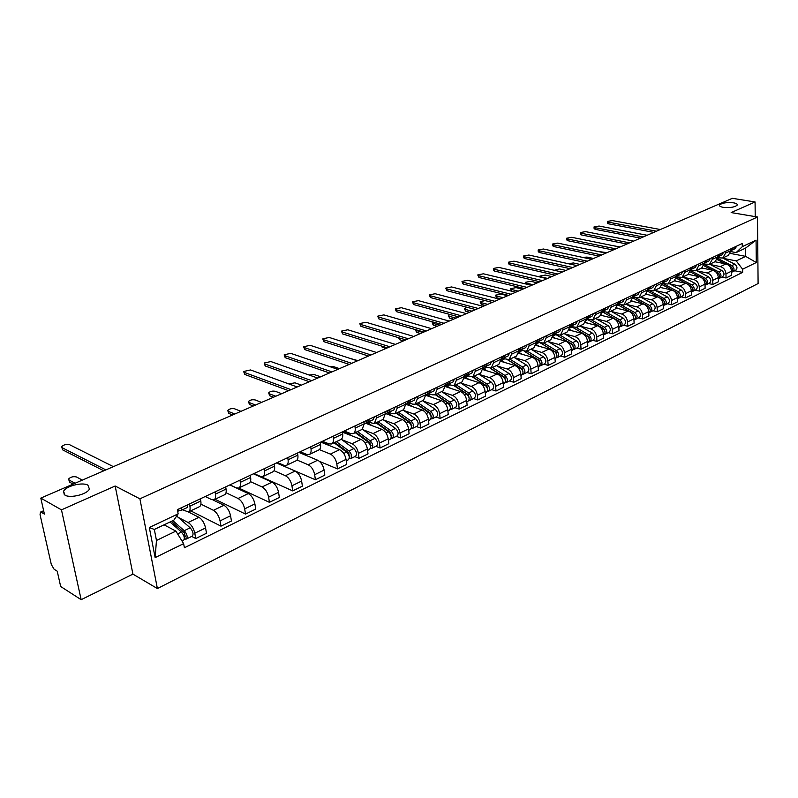 <?xml version="1.0" encoding="UTF-8"?>
<svg xmlns="http://www.w3.org/2000/svg" width="798" height="798" viewBox="0 0 798 798"><rect width="100%" height="100%" fill="white"/><g stroke="black" fill="none" stroke-linecap="round" stroke-linejoin="round"><path stroke-width="1.2" d="M723.188 207.33C720.444 206.822 719.207 206.074 719.507 205.086C721.861 202.941 726.519 202.183 733.492 202.822C736.275 203.32 737.532 204.069 737.242 205.066C734.878 207.221 730.2 207.979 723.188 207.33M64.997 495.159L63.571 491.319C65.715 486.082 82.503 481.852 87.9 485.144L89.416 489.024C87.381 494.241 70.314 498.56 64.997 495.159M61.466 509.852L81.157 599.687L132.927 574.121L157.396 588.555L758.1 283.549L757.482 217.016L139.899 498.83L115.161 486.012L61.466 509.852L40.808 498.112L732.345 198.313L755.078 201.964L731.158 212.577L757.482 217.016M81.157 599.687L60.668 586.5L57.227 571.198L54.104 569.233L51.311 564.505L40.06 514.68L40.479 512.116L43.641 510.73M755.217 216.637L755.078 201.964M43.75 511.179L41.267 512.276L44.399 514.102L40.808 498.112M41.267 512.276L40.479 512.116M178.283 517.413L188.119 522.5C191.37 524.615 193.595 528.196 194.792 533.234L195.749 538.54L206.502 533.254L205.565 527.967C204.388 522.959 202.173 519.398 198.921 517.304L188.368 511.957M188.737 511.787L199.261 506.78C200.777 506.092 201.286 504.166 200.797 501.014L189.904 506.161C190.403 509.324 189.904 511.259 188.408 511.947L182.503 509.782M189.904 506.161L189.505 503.927M191.7 536.406L195.749 538.54M200.797 501.014L200.408 498.79M200.926 504.127L213.445 510.331C216.707 512.386 218.911 515.907 220.068 520.895L220.976 526.151L231.44 521.004L230.562 515.767C229.425 510.81 227.221 507.309 223.949 505.274L213.056 499.977M215.071 491.877L215.46 494.092C215.919 497.224 215.39 499.139 213.864 499.847L211.57 499.578L205.256 496.506M190.712 510.85L220.976 526.151M214.193 499.688L224.428 494.83C225.964 494.122 226.502 492.206 226.053 489.084L225.684 486.88M226.024 492.745L238.083 498.481C241.365 500.486 243.56 503.947 244.667 508.875L245.525 514.082L255.719 509.074L254.881 503.897C253.794 498.989 251.599 495.538 248.308 493.563L229.824 484.925M239.959 480.157L240.318 482.351C240.747 485.453 240.188 487.359 238.632 488.077L236.318 487.837L229.954 484.865M215.041 499.289L245.525 514.082M238.971 487.917L248.916 483.189C250.482 482.471 251.051 480.566 250.632 477.473L250.283 475.289M250.392 481.613L262.073 486.95C265.375 488.895 267.559 492.306 268.627 497.184L269.425 502.341L279.35 497.463L278.562 492.326C277.514 487.468 275.34 484.087 272.028 482.162L253.435 473.803M264.178 468.745L264.517 470.92C264.916 473.992 264.328 475.887 262.751 476.615L260.407 476.406L254.003 473.533M238.752 488.027L269.425 502.341M263.091 476.456L272.766 471.857C274.352 471.129 274.951 469.234 274.562 466.172L274.233 464.007M274.053 470.71L285.435 475.718C288.756 477.603 290.921 480.965 291.948 485.792L292.706 490.9L302.382 486.152L301.634 481.064C300.627 476.256 298.462 472.925 295.14 471.049L276.437 462.97M287.759 457.633L288.078 459.788C288.447 462.83 287.839 464.715 286.233 465.463L283.869 465.284L277.425 462.501M260.587 476.486L292.706 490.9M286.582 465.294L295.988 460.825C297.594 460.077 298.223 458.192 297.863 455.159L297.544 453.025M297.036 460.047L308.208 464.765C311.529 466.611 313.684 469.922 314.671 474.7L315.39 479.758L324.816 475.129L324.118 470.092C323.14 465.334 320.996 462.042 317.664 460.227L298.861 452.396M310.721 446.81L311.03 448.945C311.37 451.957 310.731 453.833 309.105 454.591L306.721 454.431L300.248 451.748M276.487 462.94L315.39 479.758M309.464 454.421L318.611 450.072C320.247 449.314 320.896 447.439 320.557 444.436L320.267 442.311M319.37 449.613L330.392 454.102C333.734 455.897 335.878 459.159 336.826 463.887L337.494 468.895L346.681 464.376L346.023 459.389C345.095 454.68 342.95 451.449 339.609 449.673L320.726 442.102M333.105 436.267L333.384 438.371C333.714 441.364 333.045 443.229 331.399 443.997L328.995 443.868L322.492 441.264M319.519 461.404L337.494 468.895M331.759 443.828L340.666 439.598C342.322 438.83 342.99 436.955 342.681 433.982L342.402 431.888M341.843 439.708L352.028 443.698C355.369 445.454 357.504 448.666 358.412 453.344L359.05 458.301L368.008 453.902L367.389 448.965C366.491 444.306 364.367 441.104 361.015 439.379L342.442 432.197M354.92 425.992L355.19 428.077C355.479 431.03 354.801 432.895 353.135 433.673L350.711 433.563L344.177 431.05M354.841 456.616L359.05 458.301M353.494 433.494L362.162 429.384L364.247 423.798L363.978 421.713M362.91 429.693L373.125 433.563C376.476 435.259 378.591 438.431 379.469 443.06L380.067 447.977L388.806 443.688L388.227 438.79C387.359 434.172 385.244 431.03 381.893 429.344L365.604 423.259M376.187 415.967L376.437 418.032L374.322 423.598L367.938 422.052M375.848 446.341L380.067 447.977M374.691 423.429L383.13 419.419L385.274 413.863L385.025 411.808M383.469 419.928L393.703 423.668C397.065 425.324 399.17 428.446 400.017 433.035L400.576 437.903L409.095 433.713L408.556 428.865C407.718 424.297 405.623 421.194 402.262 419.549L385.923 413.663M396.935 406.192L397.165 408.247L394.99 413.783L392.546 413.723L388.387 412.227M396.337 436.316L400.576 437.903M395.359 413.603L403.589 409.693L405.783 404.177L405.554 402.132M403.539 410.391L413.783 414.012C417.154 415.628 419.239 418.711 420.057 423.249L420.586 428.067L428.905 423.987L428.396 419.179C427.588 414.651 425.504 411.598 422.132 409.992L405.793 404.297L407.309 403.559L408.526 400.726M417.164 396.656L417.394 398.691L415.16 404.197L412.696 404.157L408.337 402.641M416.337 426.531L420.586 428.067M415.539 404.017L423.548 400.207L425.793 394.721L425.583 392.696M423.13 401.075L433.394 404.586C436.755 406.162 438.84 409.194 439.618 413.693L440.117 418.471L448.237 414.481L447.758 409.723C446.99 405.244 444.915 402.222 441.543 400.666L425.843 395.369M436.915 387.349L437.124 389.364L434.85 394.84L432.376 394.82L428.057 393.374M435.858 416.985L440.117 418.471M447.897 411.1L449.174 410.471C451.099 408.456 450.641 406.002 447.808 403.09L435.229 394.661L443.03 390.95L445.334 385.484L445.134 383.479M442.252 391.988L452.536 395.379C455.907 396.915 457.972 399.918 458.73 404.367L459.179 409.105L467.119 405.204L466.67 400.486C465.922 396.057 463.867 393.075 460.496 391.559L445.374 386.621M456.197 378.272L456.396 380.257L454.062 385.713L447.379 384.347M454.92 407.658L459.179 409.105M454.441 385.534L462.062 381.913L464.406 376.476L464.217 374.491M460.945 383.1L471.229 386.392C474.601 387.898 476.655 390.85 477.384 395.259L477.812 399.948L485.563 396.147L485.144 391.469C484.426 387.08 482.381 384.137 479.009 382.651L464.416 378.043M475.029 369.404L475.209 371.369L472.835 376.796L466.241 375.519M473.543 398.551L477.812 399.948M473.214 376.616L480.645 373.085L483.029 367.679L482.86 365.713M479.199 374.422L489.493 377.614C492.865 379.08 494.91 381.993 495.608 386.362L496.007 391.01L503.578 387.289L503.189 382.661C502.501 378.312 500.466 375.409 497.094 373.963L482.98 369.644M493.413 360.736L493.583 362.691L491.169 368.078L484.645 366.89M491.738 389.653L496.007 391.01M491.548 367.898L498.79 364.457L501.224 359.08L501.064 357.135M497.044 365.943L507.338 369.035C510.72 370.462 512.745 373.334 513.413 377.663L513.792 382.272L521.194 378.641L520.835 374.043C520.166 369.733 518.141 366.871 514.77 365.464L501.094 361.404M511.378 352.267L511.538 354.212L509.084 359.569L502.61 358.452M509.513 380.955L513.792 382.272M509.463 359.389L516.535 356.028L519.009 350.681L518.86 348.746M514.491 357.644L524.785 360.646C528.156 362.043 530.171 364.876 530.83 369.165L531.169 373.733L538.401 370.182L538.071 365.624C537.433 361.354 535.428 358.531 532.057 357.155L518.77 353.334M528.934 343.998L529.084 345.923L526.59 351.25L520.166 350.202M526.899 372.457L531.169 373.733M526.979 351.06L533.872 347.788L536.386 342.472L536.246 340.556M531.558 349.534L541.842 352.447C545.214 353.803 547.219 356.606 547.847 360.856L548.166 365.384L555.238 361.903L554.929 357.394C554.311 353.165 552.316 350.382 548.954 349.025L536.027 345.424M546.101 335.908L546.231 337.813L543.707 343.12L537.303 342.123M543.887 364.147L548.166 365.384M544.096 342.931L550.829 339.729L553.373 334.442L553.243 332.547M548.246 341.604L558.53 344.427C561.902 345.753 563.887 348.526 564.495 352.726L564.785 357.215L571.707 353.813L571.428 349.344C570.829 345.155 568.844 342.402 565.483 341.085L552.874 337.664M562.879 328.008L563.009 329.893L560.445 335.16L554.051 334.222M560.505 356.018L564.785 357.215M560.834 334.98L567.418 331.848L569.991 326.591L569.872 324.716M564.575 333.843L574.849 336.576C578.211 337.873 580.186 340.616 580.774 344.786L581.044 349.235L587.817 345.903L587.557 341.474C586.979 337.315 585.014 334.601 581.652 333.315L569.333 330.073M579.298 320.267L579.408 322.143L576.814 327.38L570.42 326.482L571.857 323.779M576.764 348.058L581.044 349.235M577.203 327.2L583.637 324.138L586.241 318.911L586.131 317.045M580.545 326.242L590.819 328.906C594.181 330.173 596.136 332.876 596.705 337.005L596.944 341.414L603.577 338.162L603.338 333.764C602.789 329.644 600.824 326.961 597.473 325.704L585.413 322.621M595.348 312.706L595.458 314.562L592.834 319.769L586.44 318.921M592.675 340.277L596.944 341.414M593.223 319.589L599.507 316.597L602.141 311.4L602.041 309.554M596.186 318.811L606.44 321.394C609.802 322.631 611.747 325.295 612.295 329.394L612.515 333.764L618.999 330.581L618.789 326.222C618.25 322.143 616.315 319.489 612.954 318.262L601.133 315.32M611.069 305.305L611.158 307.14L608.505 312.327L602.141 311.519M608.246 332.666L612.515 333.764M608.904 312.138L615.039 309.215L617.702 304.048L617.612 302.223M611.497 311.529L621.742 314.033C625.093 315.25 627.029 317.883 627.557 321.943L627.757 326.282L634.101 323.16L633.911 318.841C633.403 314.791 631.467 312.168 628.116 310.971L616.495 308.168M626.44 298.063L626.53 299.878L623.846 305.036L617.712 304.317M623.497 325.205L627.757 326.282M624.245 304.846L630.24 301.993L632.934 296.856L632.844 295.041M626.49 304.407L636.724 306.831C640.066 308.018 641.991 310.621 642.49 314.651L642.679 318.951L648.894 315.888L648.724 311.609C648.225 307.599 646.31 305.006 642.969 303.829L631.517 301.145M641.492 290.961L641.572 292.776L638.869 297.893L632.934 297.265M638.42 317.903L642.679 318.951M639.268 297.704L645.133 294.921L647.836 289.814L647.767 288.008M641.173 297.425L651.387 299.779C654.729 300.946 656.644 303.519 657.123 307.499L657.293 311.769L663.377 308.776L663.228 304.527C662.749 300.557 660.844 297.993 657.502 296.846L646.2 294.262M656.235 284.018L656.305 285.814L653.582 290.901L647.846 290.352M653.033 310.761L657.293 311.769M653.981 290.721L659.707 287.988L662.44 282.911L662.38 281.125M655.557 290.582L665.761 292.876C669.093 294.013 670.988 296.557 671.457 300.507L671.597 304.736L677.572 301.804L677.432 297.584C676.973 293.654 675.078 291.12 671.746 289.993L660.564 287.509M670.669 277.215L670.729 278.991L667.986 284.058L662.44 283.579M667.357 303.749L671.597 304.736M668.385 283.869L673.991 281.205L676.744 276.148L676.684 274.382M669.652 283.879L679.836 286.103C683.168 287.22 685.053 289.734 685.502 293.654L685.622 297.844L691.477 294.971L691.357 290.791C690.918 286.881 689.033 284.387 685.711 283.28L674.619 280.886M684.814 270.552L684.864 272.317L682.1 277.355L676.734 276.936M681.392 296.886L685.622 297.844M682.499 277.165L687.986 274.552L690.759 269.534L690.709 267.779M683.467 277.305L693.632 279.47C696.953 280.557 698.829 283.051 699.257 286.931L699.367 291.09L705.103 288.278L705.003 284.128C704.574 280.258 702.699 277.784 699.387 276.707L688.355 274.382M698.669 264.028L698.709 265.774L695.936 270.781L690.729 270.422M695.138 290.163L699.367 291.09M696.325 270.592L701.701 268.038L704.484 263.041L704.444 261.305M697.013 270.871L707.158 272.976C710.469 274.033 712.335 276.497 712.744 280.347L712.843 284.477L718.459 281.714L718.37 277.604C717.961 273.764 716.105 271.32 712.794 270.263L701.791 268.008M712.245 257.634L712.285 259.36L709.482 264.338L704.444 264.038M708.614 283.569L712.843 284.477M709.881 264.148L715.138 261.654L717.941 256.687L717.911 254.961M710.29 264.557L720.414 266.602C723.716 267.639 725.572 270.073 725.971 273.894L726.04 277.983L731.557 275.28L731.487 271.2C731.088 267.39 729.242 264.976 725.941 263.939L714.948 261.744M725.552 251.36L725.591 253.076L722.769 258.023L717.881 257.774M721.831 277.106L726.04 277.983M723.168 257.834L728.315 255.39L731.138 250.452L731.108 248.747M175.899 531.109L183.63 543.628L155.141 557.612L149.306 527.508L178.144 513.852L173.864 520.166L154.333 529.453L156.458 540.475L175.899 531.109L164.059 524.835M730.449 253.435L745.661 256.367L745.551 248.118L736.115 252.607L742.31 246.662L742.27 243.48L177.365 509.643L178.144 513.852M742.31 246.662L756.065 240.148L756.285 262.522L742.619 269.235L736.245 260.906L745.661 256.367L756.285 262.522M183.63 543.628L184.398 547.747L742.659 272.367L742.619 269.235M157.396 588.555L139.899 498.83M132.927 574.121L115.161 486.012M723.317 258.362L736.245 260.906M736.115 252.607L731.058 251.639M734.788 270.771L742.659 272.367M155.141 557.612L156.458 540.475M149.306 527.508L154.333 529.453M745.551 248.118L756.065 240.148M179.091 510.391L181.056 510.471L181.894 507.508M181.226 510.381L187.041 507.638L187.889 504.685M103.79 470.81L62.633 449.853L61.895 447.548M177.804 512.007L179.051 508.855M113.396 466.65L69.546 444.686C66.364 444.047 63.75 444.695 61.705 446.641L62.174 447.728L105.885 469.902M170.024 521.992L181.435 532.057C184.338 535.628 185.036 538.421 183.53 540.406L182.084 541.114M171.4 521.333L184.268 532.675L185.266 536.675L184.178 536.835M172.607 524.266L177.844 527.009M82.354 480.107L76.409 476.955C73.246 476.276 70.663 476.935 68.648 478.95L69.137 480.087L75.062 483.259M172.837 520.655L184.248 530.69C187.151 534.261 187.849 537.044 186.343 539.029L184.338 539.209M176.677 516.017L190.183 527.817C193.086 531.378 193.774 534.151 192.258 536.136L186.513 538.949M73.157 484.087L69.586 482.172L68.857 479.897M185.655 536.106L184.667 536.595L185.076 538.85M367.01 422.062L368.367 421.952L369.534 419.1M368.566 421.863L373.225 419.668L374.392 416.815M288.627 390.681L244.767 374.442L243.869 372.107M364.257 423.898L366.073 423.04L367.23 420.187M297.175 386.97L250.542 369.953L243.769 371.459L244.457 372.466L291.021 389.643M387.878 412.237L389.185 412.117L390.382 409.274M389.384 412.027L393.913 409.883L395.12 407.05M309.295 381.713L265.225 365.973L264.308 363.649M385.284 413.963L386.94 413.184L388.137 410.342M317.734 378.062L270.871 361.554L264.218 363.02L264.926 364.018L311.719 380.666M408.237 402.651L409.494 402.521L410.721 399.698M409.703 402.431L414.112 400.347L415.349 397.514M329.494 372.965L285.215 357.684L284.288 355.369M337.813 369.354L290.751 353.354L284.208 354.771L284.936 355.748L331.948 371.898M428.107 393.284L429.314 393.155L430.571 390.342M429.524 393.065L433.823 391.03L435.08 388.217M349.225 364.407L304.776 349.594L303.829 347.27M425.803 394.82L427.179 394.172L428.426 391.349M357.444 360.846L310.193 345.325L303.749 346.701L304.507 347.669L351.699 363.329M447.508 384.147L448.666 384.018L449.942 381.215M448.875 383.918L453.065 381.933L454.351 379.14M368.516 356.048L323.898 341.674L322.941 339.359M445.344 385.584L446.581 385.005L447.858 382.202M376.626 352.526L329.215 337.464L322.871 338.811L323.649 339.768L371.01 354.96M466.441 375.23L467.558 375.09L468.865 372.307M467.768 374.99L471.857 373.055L473.164 370.272M387.369 347.868L342.621 333.923L341.644 331.609M464.416 376.576L465.523 376.048L466.82 373.264M395.379 344.397L347.818 329.783L341.574 331.09L342.372 332.038L389.893 346.781M484.935 366.511L486.012 366.362L487.339 363.599M486.221 366.272L490.211 364.387L491.548 361.614M405.813 339.878L360.935 326.332L359.948 324.038M483.039 367.768L484.027 367.309L485.354 364.536M413.713 336.447L366.033 322.262L359.888 323.529L360.706 324.467L408.347 338.771M503.009 357.993L504.047 357.843L505.393 355.09M504.256 357.743L508.146 355.908L509.503 353.155M423.848 332.058L378.86 318.911L377.863 316.616M501.234 359.18L503.448 356.008M431.648 328.676L383.858 314.901L377.803 316.138L378.641 317.055L426.401 330.951M520.665 349.674L521.673 349.514L523.039 346.781M521.882 349.414L525.683 347.619L527.049 344.886M441.494 324.407L396.416 311.649L395.399 309.355M519.019 350.771L521.134 347.679M449.204 321.065L401.314 307.699L395.349 308.896L396.207 309.804L444.067 323.29M537.922 341.534L538.899 341.374L540.286 338.651M539.109 341.275L542.82 339.529L544.206 336.806M458.77 316.916L413.603 304.527L412.576 302.243M536.396 342.561L538.421 339.529M466.381 313.614L418.411 300.637L412.526 301.804L413.414 302.701L461.354 315.799M554.8 333.574L555.747 333.414L557.144 330.711M555.957 333.315L559.578 331.609L560.984 328.896M475.668 309.584L430.441 297.554L429.404 295.28M553.383 334.532L555.328 331.569M483.189 306.332L435.159 293.724L429.364 294.861L430.262 295.749L478.271 308.457M571.308 325.793L572.216 325.634L573.642 322.941M572.435 325.534L575.966 323.858L577.393 321.165M492.226 302.412L446.94 290.721L445.883 288.457M499.658 299.19L451.568 286.951L445.853 288.058L446.76 288.926L494.84 301.285M587.458 318.183L588.335 318.013L589.772 315.34M588.555 317.913L592.006 316.287L593.443 313.604M508.426 295.39L463.099 284.028L462.042 281.774M586.241 319.001L588.026 316.158M515.777 292.208L467.648 280.307L462.002 281.395L462.94 282.253L511.059 294.253M603.258 310.731L604.106 310.562L605.552 307.898M604.325 310.462L607.697 308.866L609.153 306.203M524.306 288.507L478.95 277.475L477.872 275.23M602.141 311.489L603.857 308.696M531.568 285.355L483.408 273.804L477.842 274.861L478.79 275.709L526.939 287.36M321.065 442.232L326.482 443.209L329.943 445.793M334.013 442.75L346.591 452.097C349.464 455.249 350.013 457.833 348.227 459.848L346.212 460.835M344.048 450.202L346.641 451.239M240.946 411.349L234.652 408.815C231.709 408.267 229.435 408.795 227.829 410.401L228.497 411.459L234.782 414.022M334.741 442.411L348.796 452.845L349.235 456.606M336.357 441.643L348.935 450.96C351.808 454.112 352.347 456.695 350.561 458.71L349.195 458.651M341.255 439.269L353.873 448.566C356.746 451.708 357.275 454.281 355.479 456.296L350.751 458.621M232.607 414.96L228.817 413.414L227.949 411.11M342.442 432.147L347.838 433.095L351.3 435.618M355.26 432.666L367.838 441.803C370.711 444.905 371.23 447.469 369.414 449.483L367.569 450.391M365.963 440.436L368.267 441.324M261.554 402.411L255.22 399.958C252.298 399.429 250.063 399.948 248.507 401.494L249.205 402.551L255.53 405.025M355.908 432.356L369.973 442.571L370.471 446.301M357.544 431.578L370.122 440.705C372.985 443.798 373.514 446.351 371.698 448.366L370.382 448.336M362.362 429.294L374.94 438.371C377.803 441.454 378.322 444.007 376.496 446.022L371.888 448.276M253.315 405.983L249.505 404.486L248.617 402.172M366.92 422.252L372.137 425.703M375.978 422.81L388.566 431.768C391.429 434.82 391.938 437.354 390.092 439.369L388.397 440.207M387.309 430.87L389.344 431.628M281.684 393.683L275.32 391.299C272.437 390.791 270.233 391.289 268.726 392.786L269.445 393.833L275.799 396.237M376.556 422.541L390.631 432.546L391.18 436.237M378.212 421.753L390.801 430.691C393.653 433.743 394.162 436.267 392.317 438.282L391.05 438.282M382.91 419.519L395.499 428.416C398.352 431.449 398.85 433.982 396.995 435.997L392.506 438.192M273.564 397.204L269.734 395.748L268.826 393.444M387.539 412.766L392.466 416.017M396.207 413.204L408.795 421.982C411.638 424.985 412.137 427.489 410.262 429.504L408.716 430.262M408.107 421.504L409.883 422.142M301.385 385.145L294.981 382.831L288.766 383.908M396.706 412.965L410.78 422.77L411.389 426.411M398.382 412.167L410.97 420.925C413.813 423.928 414.302 426.431 412.426 428.446L411.219 428.466M402.96 409.992L415.559 418.711C418.401 421.693 418.88 424.197 417.005 426.212L412.626 428.346M407.529 403.449L412.317 406.571M415.948 403.818L428.536 412.426C431.379 415.379 431.848 417.863 429.952 419.878L428.536 420.566M428.396 412.327L429.932 412.865M320.636 376.796L314.222 374.551L309.035 374.99M416.386 403.608L430.461 413.224L431.229 416.746M418.072 402.81L430.661 411.399C433.494 414.342 433.962 416.825 432.067 418.84L430.9 418.89M422.551 400.686L435.139 409.224C437.972 412.167 438.441 414.641 436.536 416.656L432.267 418.741M426.92 394.292L431.698 397.344M448.117 403.319L449.483 403.778M339.479 368.626L333.035 366.442L329.265 366.442M435.608 394.481L449.663 403.908L450.411 407.389M437.304 393.673L449.882 402.092C452.705 404.995 453.164 407.449 451.249 409.464L450.122 409.524M441.673 391.599L454.252 399.978C457.084 402.86 457.533 405.314 455.608 407.329L451.449 409.364M445.853 385.344L450.621 388.337M454.062 385.713L466.631 393.983C469.453 396.845 469.892 399.279 467.957 401.284L466.8 401.853M467.229 394.451L468.546 394.89M357.923 360.636L349.664 358.292M454.381 385.564L468.426 394.801L469.164 398.252M456.087 384.746L468.655 393.005C471.478 395.858 471.917 398.292 469.972 400.297L468.885 400.387M460.356 382.721L472.925 390.93C475.748 393.783 476.177 396.207 474.231 398.212L470.172 400.197M464.416 376.626L469.114 379.529M472.396 376.925L485.014 385.075C487.827 387.898 488.256 390.312 486.291 392.317L485.264 392.816M485.842 385.763L487.069 386.152M472.705 376.836L486.76 385.913L487.528 389.284M474.441 376.028L486.999 384.117C489.802 386.93 490.231 389.344 488.266 391.349L487.219 391.449M478.61 374.043L491.169 382.102C493.972 384.905 494.401 387.309 492.436 389.314L488.476 391.249M368.337 356.127L363.768 354.512M483.069 368.347L487.189 370.93M490.241 368.297L502.979 376.377C505.782 379.15 506.201 381.544 504.216 383.549L503.309 383.998M503.987 377.245L505.104 377.594M490.531 368.257L504.665 377.215L505.473 380.526M492.376 367.509L504.915 375.449C507.718 378.212 508.127 380.596 506.151 382.601L505.134 382.711M496.456 365.564L508.994 373.474C511.787 376.227 512.196 378.611 510.221 380.616L506.351 382.501M386.092 348.427L382.172 347.2L381.304 345.983M501.244 360.267L504.855 362.521M507.578 359.798L520.545 367.878C523.338 370.611 523.737 372.975 521.742 374.98L520.934 375.369M521.692 368.905L522.72 369.215M507.857 359.808L522.171 368.726L523.009 371.948M509.912 359.17L522.431 366.96C525.224 369.693 525.623 372.058 523.628 374.053L522.64 374.182M513.902 357.275L526.421 365.035C529.204 367.748 529.603 370.112 527.598 372.107L523.827 373.953M403.479 340.886L399.559 339.699L398.581 337.694M524.366 351.389L537.712 359.569C540.495 362.262 540.874 364.606 538.869 366.601L538.171 366.94M518.969 352.357L522.121 354.292M538.989 360.736L539.917 361.005M415.509 329.614L416.386 330.552L422.91 332.457M524.625 351.439L539.288 360.417L540.156 363.569M527.059 351.03L539.558 358.671C542.341 361.364 542.72 363.698 540.715 365.703L539.757 365.833M530.959 349.175L543.458 356.786C546.231 359.459 546.61 361.803 544.595 363.798L540.914 365.604M420.506 333.504L416.576 332.347L415.559 330.073M540.515 343.01L554.5 351.439C557.273 354.093 557.642 356.417 555.617 358.412L555.019 358.701M536.256 344.586L539.019 346.252M555.877 352.746L556.725 352.975M432.686 321.913L432.177 322.432L433.075 323.37L439.608 325.225M540.645 343.05L556.026 352.297L556.924 355.359M543.837 343.06L556.306 350.561C559.079 353.215 559.448 355.529 557.423 357.524L556.495 357.664M547.647 341.245L560.116 348.716C562.889 351.359 563.258 353.674 561.223 355.669L557.622 357.424M437.194 326.272L433.254 325.145L432.217 322.881M556.316 334.831L570.919 343.489C573.682 346.103 574.041 348.407 572.006 350.392L571.508 350.641M553.134 336.956L555.538 338.392M572.385 344.906L573.154 345.115M449.922 314.492L448.506 315.409L449.424 316.327L455.967 318.133M557.164 335.33L572.395 344.357L573.323 347.329M560.206 335.25L572.695 342.631C575.448 345.245 575.807 347.539 573.762 349.534L572.874 349.674M563.967 333.484L576.415 340.826C579.178 343.429 579.528 345.724 577.493 347.709L573.971 349.434M453.533 319.18L449.593 318.093L448.546 315.828M571.777 326.841L586.989 335.709C589.732 338.292 590.081 340.566 588.036 342.551L587.627 342.751M569.602 329.464L571.707 330.691M588.535 337.235L589.213 337.414M467.199 307.34L464.516 308.517L465.443 309.425L471.997 311.18M587.418 335.998L588.415 336.586L589.363 339.469M576.186 327.569L588.715 334.871C591.468 337.444 591.807 339.729 589.762 341.704L588.894 341.853M579.947 325.893L592.365 333.105C595.109 335.669 595.458 337.943 593.403 339.928L589.961 341.604M469.553 312.237L465.613 311.18L464.556 308.926M586.55 318.951L602.709 328.098C605.443 330.641 605.782 332.896 603.717 334.881L603.408 335.03M585.692 322.103L587.537 323.16M604.325 329.714L604.934 329.873M485.094 300.577L480.206 301.764L481.154 302.661L487.718 304.367M603.328 328.537L605.064 331.769M591.757 320.028L604.405 327.28C607.138 329.813 607.478 332.078 605.413 334.053L604.565 334.202M595.577 318.462L607.976 325.554C610.709 328.078 611.039 330.332 608.974 332.307L605.622 333.953M485.264 305.435L481.304 304.397L480.236 302.153M618.719 303.43L619.547 303.27L621.004 300.617M619.757 303.17L623.058 301.614L624.525 298.961M539.857 281.764L494.481 271.041L493.513 270.203L493.393 268.806M617.702 304.138L619.338 301.405M547.039 278.652L498.86 267.42L493.364 268.457L494.331 269.285L542.51 280.617M602.151 311.719L618.101 320.646C620.824 323.15 621.153 325.394 619.078 327.37L618.849 327.479M601.413 314.881L603.019 315.789M619.767 322.352L620.315 322.492M507.608 295.749L501.044 294.093L495.588 295.15L496.556 296.028L503.119 297.684M618.849 321.195L620.435 324.227M606.919 312.597L619.757 319.848C622.48 322.352 622.809 324.587 620.734 326.562L619.916 326.711M610.889 311.19L623.258 318.153C625.971 320.646 626.3 322.881 624.226 324.856L620.944 326.452M500.655 298.761L496.695 297.754L495.618 295.519M633.851 296.297L634.659 296.128L636.126 293.494M634.869 296.028L638.101 294.502L639.577 291.869M555.099 275.15L509.703 264.736L508.725 263.909L508.615 262.512M632.934 296.946L634.5 294.262M562.191 272.078L514.002 261.165L508.585 262.173L509.573 263.001L557.752 274.003M617.702 304.766L633.163 313.355C635.876 315.828 636.196 318.043 634.111 320.018L633.971 320.088M616.784 307.789L618.191 308.577M522.62 289.235L516.057 287.629L510.68 288.657L511.658 289.524L518.231 291.14M634.021 313.993L635.477 316.846M621.642 305.245L634.789 312.567C637.502 315.03 637.811 317.255 635.737 319.22L634.939 319.38M625.881 304.068L638.21 310.911C640.924 313.365 641.233 315.579 639.148 317.554L635.946 319.12M511.478 291.14L510.71 289.006M648.674 289.305L650.939 286.512M649.672 289.036L652.824 287.549L654.31 284.926M570.041 268.677L524.645 258.552L523.638 257.734L523.538 256.338M647.846 289.903L649.343 287.27M577.054 265.634L528.865 255.031L523.518 256.018L524.515 256.826L572.705 267.52M632.904 297.953L647.926 306.213C650.619 308.646 650.929 310.851 648.834 312.806L648.774 312.846M631.807 300.816L633.043 301.504M537.353 282.851L530.79 281.285L525.473 282.293L526.471 283.14L533.044 284.716M648.854 306.931L650.2 309.604M635.846 297.943L649.512 305.444C652.215 307.878 652.515 310.073 650.42 312.038L649.652 312.198M640.565 297.085L652.864 303.819C655.567 306.242 655.866 308.437 653.771 310.402L650.629 311.928M663.188 282.452L665.442 279.679M664.165 282.193L667.248 280.726L668.744 278.123M584.685 262.333L539.288 252.487L538.281 251.679L538.181 250.283M662.45 283.001L663.876 280.417M591.617 259.32L543.438 249.016L538.151 249.974L539.169 250.772L587.348 261.175M647.757 291.29L662.38 299.21C665.063 301.614 665.362 303.789 663.268 305.754M646.49 293.983L647.597 294.582M551.807 276.587L545.234 275.061L539.997 276.038L541.004 276.886L547.578 278.412M663.377 299.998L664.634 302.512M649.742 290.781L663.936 298.462C666.619 300.856 666.919 303.041 664.814 304.996L664.056 305.155M654.949 290.253L667.218 296.866C669.901 299.26 670.19 301.435 668.096 303.39L665.023 304.896M677.402 275.749L679.647 272.986M678.36 275.48L681.372 274.053L682.889 271.46M599.039 256.108L553.662 246.532L552.635 245.744L552.545 244.348M676.744 276.248L678.11 273.714M605.901 253.136L557.732 243.111L552.525 244.048L553.553 244.836L601.712 254.941M662.27 284.736L672.624 290.273M673.761 290.871L676.534 292.357C679.178 294.671 679.487 296.816 677.472 298.811M660.864 287.26L661.851 287.789M565.981 270.432L559.418 268.956L554.301 270.293M677.602 293.195L678.759 295.549M663.377 283.789L678.061 291.619C680.734 293.993 681.023 296.148 678.918 298.103L678.18 298.262M669.043 283.559L681.283 290.063C683.956 292.427 684.235 294.582 682.13 296.527L679.128 297.993M691.337 269.175L693.572 266.432M692.265 268.906L695.218 267.51L696.744 264.936M613.123 250.003L567.767 240.697L566.72 239.909L566.63 238.522M690.759 269.624L692.066 267.14M619.906 247.061L571.767 237.315L566.62 238.233L567.657 239.011L615.797 248.836M676.475 278.303L686.16 283.4M688.095 284.427L690.41 285.644C693.003 287.869 693.332 289.983 691.387 291.998M674.918 280.667L675.816 281.145M579.897 264.407L573.333 262.961L568.336 263.719M691.527 286.532L692.614 288.726M676.724 276.946L691.906 284.916C694.569 287.26 694.839 289.395 692.734 291.34L692.016 291.509M682.869 276.986L695.058 283.39C697.721 285.724 697.991 287.859 695.876 289.804L692.943 291.24M704.983 262.732L707.208 259.998M705.901 262.462L708.794 261.096L710.32 258.542M626.929 244.018L581.602 234.961L580.545 234.193L580.465 232.797M704.494 263.131L705.741 260.697M633.642 241.106L585.542 231.629L580.445 232.527L581.503 233.295L629.622 242.851M690.38 271.968L699.567 276.746M702.021 278.023L704.006 279.061C706.559 281.205 706.908 283.29 705.033 285.325M688.674 274.193L689.512 274.632M593.552 258.482L586.989 257.086L582.71 257.415M705.173 279.998L706.18 282.033M690.699 270.672L705.472 278.352C708.125 280.657 708.395 282.781 706.27 284.716L705.572 284.886M696.405 270.552L708.564 276.856C711.218 279.15 711.477 281.275 709.362 283.21L706.479 284.617M718.37 256.417L720.584 253.704M719.267 256.148L722.09 254.811L723.626 252.268M640.485 238.143L595.188 229.335L594.121 228.577L594.041 227.191M717.951 256.757L719.138 254.382M647.118 235.26L599.059 226.043L594.031 226.921L595.099 227.679L643.168 236.976M703.986 265.744L712.754 270.253M715.616 271.719L717.332 272.607C719.856 274.672 720.205 276.736 718.4 278.781M702.14 267.829L702.938 268.238M606.959 252.667L597.253 251.33M718.549 273.594L719.477 275.46M704.365 264.517L718.769 271.909C721.412 274.193 721.671 276.298 719.547 278.223L718.868 278.392M709.691 264.248L721.801 270.442C724.444 272.716 724.694 274.811 722.569 276.746L719.756 278.123M731.487 250.223L733.691 247.53M732.365 249.964L735.138 248.647L736.674 246.123M653.771 232.378L608.525 223.819L607.448 223.071L607.368 221.674M731.138 250.512L732.275 248.198M660.345 229.525L612.325 220.567L607.358 221.425L608.445 222.173L656.465 231.211M717.302 259.629L725.701 263.889M728.903 265.515L730.409 266.283C732.883 268.278 733.252 270.303 731.507 272.357M715.317 261.574L716.105 261.973M620.126 246.961L612.256 245.515M731.676 267.33L732.504 269.006M717.741 258.472L731.816 265.594C734.439 267.849 734.689 269.933 732.564 271.859L731.906 272.028M722.699 258.053L734.788 264.158C737.412 266.402 737.661 268.477 735.537 270.402L732.773 271.759M725.941 263.939L720.414 266.602M712.794 270.263L707.158 272.976M699.387 276.707L693.632 279.47M685.711 283.28L679.836 286.103M671.746 289.993L665.761 292.876M657.502 296.846L651.387 299.779M642.969 303.829L636.724 306.831M628.116 310.971L621.742 314.033M612.954 318.262L606.44 321.394M597.473 325.704L590.819 328.906M581.652 333.315L574.849 336.576M565.483 341.085L558.53 344.427M548.954 349.025L541.842 352.447M532.057 357.155L524.785 360.646M514.77 365.464L507.338 369.035M497.094 373.963L489.493 377.614M479.009 382.651L471.229 386.392M460.496 391.559L452.536 395.379M441.543 400.666L433.394 404.586M422.132 409.992L413.783 414.012M402.262 419.549L393.703 423.668M381.893 429.344L373.125 433.563M361.015 439.379L352.028 443.698M339.609 449.673L330.392 454.102M317.664 460.227L308.208 464.765M295.14 471.049L285.435 475.718M272.028 482.162L262.073 486.95M248.308 493.563L238.083 498.481M223.949 505.274L213.445 510.331M198.921 517.304L188.119 522.5M717.941 256.687L712.285 259.36M704.484 263.041L698.709 265.774M690.759 269.534L684.864 272.317M676.744 276.148L670.729 278.991M662.44 282.911L656.305 285.814M647.836 289.814L641.572 292.776M632.934 296.856L626.53 299.878M617.702 304.048L611.158 307.14M602.141 311.4L595.458 314.562M586.241 318.911L579.408 322.143M569.991 326.591L563.009 329.893M553.373 334.442L546.231 337.813M536.386 342.472L529.084 345.923M519.009 350.681L511.538 354.212M501.224 359.08L493.583 362.691M483.029 367.679L475.209 371.369M464.406 376.476L456.396 380.257M445.334 385.484L437.124 389.364M425.793 394.721L417.394 398.691M405.783 404.177L397.165 408.247M385.274 413.863L376.437 418.032M364.247 423.798L355.19 428.077M342.681 433.982L333.384 438.371M320.557 444.436L311.03 448.945M297.863 455.159L288.078 459.788M274.562 466.172L264.517 470.92M250.632 477.473L240.318 482.351M226.053 489.084L215.46 494.092M731.138 250.452L725.591 253.076M718.37 277.604L712.744 280.347M705.003 284.128L699.257 286.931M691.357 290.791L685.502 293.654M677.432 297.584L671.457 300.507M663.228 304.527L657.123 307.499M648.724 311.609L642.49 314.651M633.911 318.841L627.557 321.943M618.789 326.222L612.295 329.394M603.338 333.764L596.705 337.005M587.557 341.474L580.774 344.786M571.428 349.344L564.495 352.726M554.929 357.394L547.847 360.856M538.071 365.624L530.83 369.165M520.835 374.043L513.413 377.663M503.189 382.661L495.608 386.362M485.144 391.469L477.384 395.259M466.67 400.486L458.73 404.367M447.758 409.723L439.618 413.693M428.396 419.179L420.057 423.249M408.556 428.865L400.017 433.035M388.227 438.79L379.469 443.06M367.389 448.965L358.412 453.344M346.023 459.389L336.826 463.887M324.118 470.092L314.671 474.7M301.634 481.064L291.948 485.792M278.562 492.326L268.627 497.184M254.881 503.897L244.667 508.875M230.562 515.767L220.068 520.895M205.565 527.967L194.792 533.234M731.487 271.2L725.971 273.894M62.174 447.728L62.633 449.853M181.435 532.057L177.625 533.902M190.183 527.817L184.248 530.69M69.586 482.172L69.137 480.087M244.457 372.466L244.767 374.442M264.926 364.018L265.225 365.973M284.936 355.748L285.215 357.684M304.507 347.669L304.776 349.594M323.649 339.768L323.898 341.674M342.372 332.038L342.621 333.923M360.706 324.467L360.935 326.332M378.641 317.055L378.86 318.911M396.207 309.804L396.416 311.649M413.414 302.701L413.603 304.527M430.262 295.749L430.441 297.554M446.76 288.926L446.94 290.721M462.94 282.253L463.099 284.028M478.79 275.709L478.95 277.475M346.591 452.097L343.758 453.464M350.043 455.987L349.195 456.406M353.873 448.566L348.935 450.96M228.817 413.414L228.497 411.459M348.586 432.745L347.838 433.095M367.838 441.803L365.165 443.109M371.2 445.673L370.422 446.052M374.94 438.371L370.122 440.705M249.505 404.486L249.205 402.551M369.753 422.721L368.676 423.229M388.566 431.768L386.033 433.005M391.838 435.618L391.13 435.957M395.499 428.416L390.801 430.691M269.734 395.748L269.445 393.833M390.402 412.955L389.015 413.603M408.795 421.982L406.391 423.139M411.977 425.803L411.339 426.112M415.559 418.711L410.97 420.925M410.551 403.409L408.865 404.207M428.536 412.426L426.272 413.524M431.628 416.227L431.06 416.496M435.139 409.224L430.661 411.399M430.222 394.102L428.257 395.03M447.808 403.09L445.663 404.127M450.82 406.87L450.311 407.12M454.252 399.978L449.882 402.092M449.424 385.015L447.189 386.062M466.631 393.983L464.606 394.96M472.925 390.93L468.655 393.005M468.177 376.137L465.693 377.314M485.014 385.075L483.109 386.003M491.169 382.102L486.999 384.117M486.501 367.459L483.768 368.756M502.979 376.377L501.194 377.245M508.994 373.474L504.915 375.449M382.172 347.2L382.062 346.212M504.406 358.98L501.443 360.387M520.545 367.878L518.86 368.696M526.421 365.035L522.431 366.96M399.559 339.699L399.359 337.923M521.912 350.701L518.999 352.078M537.712 359.569L536.126 360.337M543.458 356.786L539.558 358.671M416.576 332.347L416.386 330.552M539.019 342.601L536.376 343.848M554.5 351.439L553.014 352.157M560.116 348.716L556.306 350.561M433.254 325.145L433.075 323.37M555.757 334.681L553.353 335.808M570.919 343.489L569.533 344.167M576.415 340.826L572.695 342.631M449.593 318.093L449.424 316.327M572.016 326.981L569.962 327.948M586.989 335.709L585.692 336.337M592.365 333.105L588.715 334.871M465.613 311.18L465.443 309.425M587.777 319.519L586.201 320.267M602.709 328.098L601.493 328.686M607.976 325.554L604.405 327.28M481.304 304.397L481.154 302.661M494.331 269.285L494.481 271.041M603.198 312.218L602.101 312.736M618.101 320.646L616.974 321.195M623.258 318.153L619.757 319.848M496.695 297.754L496.556 296.028M509.573 263.001L509.703 264.736M618.31 305.065L617.652 305.375M633.163 313.355L632.116 313.863M638.21 310.911L634.789 312.567M511.787 291.22L511.658 289.524M524.515 256.826L524.645 258.552M647.926 306.213L646.949 306.681M652.864 303.819L649.512 305.444M526.55 284.158L526.471 283.14M539.169 250.772L539.288 252.487M662.38 299.21L661.482 299.649M667.218 296.866L663.936 298.462M553.553 244.836L553.662 246.532M676.534 292.357L675.707 292.756M681.283 290.063L678.061 291.619M567.657 239.011L567.767 240.697M690.41 285.644L689.652 286.013M695.058 283.39L691.906 284.916M581.503 233.295L581.602 234.961M704.006 279.061L703.317 279.39M708.564 276.856L705.472 278.352M595.099 227.679L595.188 229.335M717.332 272.607L716.714 272.906M721.801 270.442L718.769 271.909M608.445 222.173L608.525 223.819M730.409 266.283L729.841 266.552M734.788 264.158L731.816 265.594M719.507 205.086L719.517 205.724M63.571 491.319L64.309 494.7M322.811 441.394L321.594 441.972M344.507 431.169L342.921 431.918M525.603 283.928L525.503 282.632M540.066 277.026L540.017 276.367"/></g></svg>
